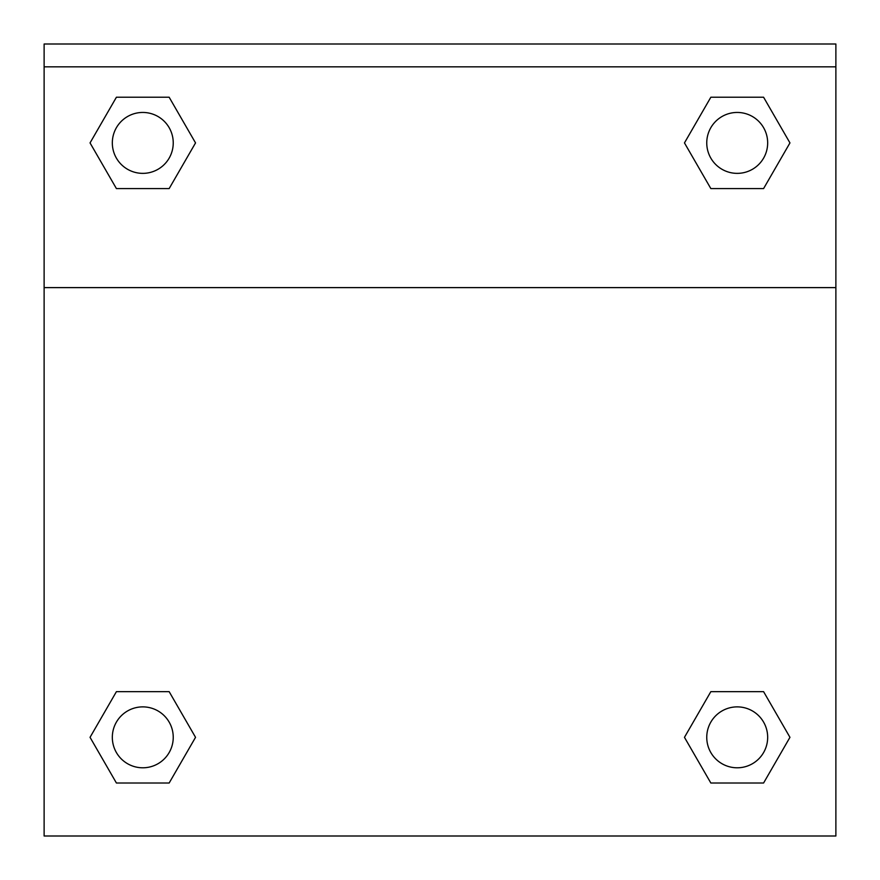 <?xml version="1.0" encoding="UTF-8"?>
<svg xmlns="http://www.w3.org/2000/svg" width="880" height="880" viewBox="0 0 880 880"><rect width="100%" height="100%" fill="white"/><g stroke="black" fill="none" stroke-linecap="round" stroke-linejoin="round"><path stroke-width="1.32" d="M690.679 726.572L710.842 691.658L725.703 691.658L710.842 691.658L684.464 737.33L710.842 691.658L763.587 691.658L710.842 691.658L763.587 691.658L789.954 737.33L763.587 783.013L789.954 737.33M116.413 691.658L169.158 691.658L116.413 691.658L90.046 737.33L116.413 691.658L169.158 691.658L195.536 737.33L169.158 783.013L116.413 783.013L169.158 783.013L116.413 783.013L90.046 737.33M189.321 153.67L169.158 188.584L154.297 188.584L169.158 188.584L195.536 142.912L169.158 188.584L116.413 188.584L169.158 188.584L116.413 188.584L90.046 142.912L116.413 97.229L90.046 142.912M763.587 188.584L710.842 188.584L763.587 188.584L789.954 142.912L763.587 188.584L710.842 188.584L684.464 142.912L710.842 97.229L684.464 142.912M835.879 66.836L835.879 44L44.121 44L44.121 66.836L835.879 66.836L835.879 836L44.121 836L44.121 66.836M763.587 783.013L710.842 783.013L763.587 783.013L710.842 783.013L684.464 737.33M44.121 287.617L835.879 287.617M710.842 97.229L763.587 97.229L710.842 97.229L763.587 97.229L789.954 142.912M116.413 97.229L169.158 97.229L116.413 97.229L169.158 97.229L195.536 142.912M767.668 737.33A30.448 30.448 0 0 0 721.985 710.963A30.448 30.448 0 0 0 721.985 763.708A30.448 30.448 0 0 0 767.668 737.33M173.239 737.33A30.448 30.448 0 0 0 127.556 710.963A30.448 30.448 0 0 0 127.556 763.708A30.448 30.448 0 0 0 173.239 737.33M767.668 142.912A30.448 30.448 0 0 0 721.985 116.534A30.448 30.448 0 0 0 721.985 169.279A30.448 30.448 0 0 0 767.668 142.912M173.239 142.912A30.448 30.448 0 0 0 127.556 116.534A30.448 30.448 0 0 0 127.556 169.279A30.448 30.448 0 0 0 173.239 142.912M710.842 691.658L725.703 691.658M154.297 691.658L169.158 691.658M725.703 188.584L710.842 188.584M169.158 188.584L154.297 188.584"/></g></svg>
